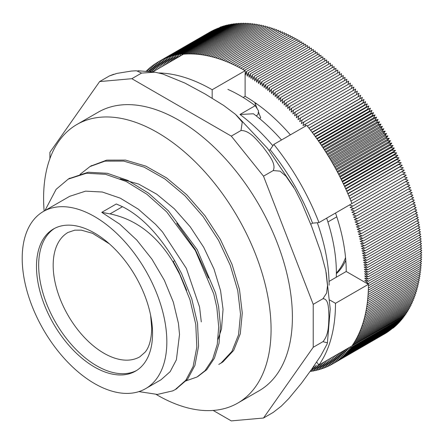<?xml version="1.0" encoding="UTF-8"?>
<svg xmlns="http://www.w3.org/2000/svg" width="444" height="444" viewBox="0 0 444 444"><rect width="100%" height="100%" fill="white"/><g stroke="black" fill="none" stroke-linecap="round" stroke-linejoin="round"><path stroke-width="0.67" d="M145.66 388.628A102.275 59.052 -120 0 0 166.839 341.808A102.275 59.052 -120 0 0 122.194 238.878A102.275 59.052 -120 0 0 43.384 211.477A102.275 59.052 -120 0 0 43.384 329.576A102.275 59.052 -120 0 0 145.66 388.628L161.072 379.725L170.163 371.661L176.385 359.823L179.526 334.476L178.46 323.482L173.321 302.114L164.341 280.253L151.942 259.174L136.83 240.11L119.791 224.203L101.776 212.354L110.018 213.891C135.686 219.214 156.654 235.165 172.932 261.749L179.759 274.481L189.988 299.75L195.782 324.459L196.82 347.136L193.134 366.494L185.853 380.203L175.252 389.566L172.777 390.87L157.381 394.427L138.905 391.608M44.949 210.573L56.127 189.322L68.254 179.11L86.43 173.243L105.594 174.32L126.107 181.435L146.859 194.228L166.65 211.849L195.388 250.588L213.742 293.856L216.833 307.47L218.709 326.873L217.266 344.366L212.654 359.213L205.017 370.685L197.014 377.006L185.048 381.207M80.031 174.381L90.015 166.544L104.917 161.15L123.748 161.105L144.106 167.144L164.879 178.949L184.932 195.76L203.147 216.633L218.553 240.309L230.281 265.423L237.74 290.504L240.515 314.08L238.539 334.793L231.923 351.393L221.14 362.948L218.775 364.441M218.043 339.305L221.501 329.015L223.049 309.363L220.585 290.72L214.002 269.025L203.718 247.302L190.243 226.823L174.331 208.78L156.826 194.261L138.689 184.082L120.18 178.804M201.293 321.911L199.589 307.093L186.363 268.448L162.537 232.001L155.611 224.387L138.328 209.168L120.213 198.129L102.309 192.019L85.57 191.148L69.686 196.315L43.384 211.477M172.932 261.749L174.686 260.733L181.513 273.465L191.741 298.74L197.541 323.443L198.579 346.126L194.888 365.479L187.607 379.193L176.09 389.066M69.125 178.627L88.184 172.228L107.348 173.304L127.861 180.419L148.612 193.218L168.404 210.833L197.147 249.572L215.501 292.84L218.592 306.454L220.463 325.863L219.02 343.351L214.408 358.197L206.771 369.669L197.896 376.479M90.915 166.039L106.677 160.134L125.502 160.095L145.86 166.134L166.639 177.933L186.691 194.744L204.906 215.618L220.307 239.294L232.034 264.408L239.499 289.494L242.274 313.064L240.293 333.777L233.683 350.377L222.899 361.932L220.535 363.425M174.686 260.739C158.691 234.216 141.286 216.2 122.477 206.699L116.284 203.979L101.776 212.354M336.28 277.234A137.462 79.365 -120 0 0 326.651 218.148M281.513 139.977A137.462 79.365 -120 0 0 253.441 113.769L239.999 114.474A147.719 85.287 60 0 1 272.877 145.771M317.31 222.733A147.719 85.287 60 0 1 329.109 285.226M239.999 114.474L255.228 105.678L258.513 110.839L257.986 114.674L256.066 115.779M227.883 89.383A147.719 85.287 60 0 1 255.228 105.678M173.271 261.555L178.849 271.872L186.669 290.309M176.701 223.249L195.243 249.545L208.541 278.122M313.22 347.28L313.22 304.334L263.497 176.179L273.215 170.568L280.031 171.134L285.942 176.168L295.088 189.544L301.387 202.07L311.749 226.756L320.829 252.181L325.785 270.574L327.506 285.581L326.618 293.062L322.943 298.723C329.121 298.84 328.477 309.895 328.96 316.722C328.477 324.103 329.121 334.415 322.943 341.669L327.406 342.84L327.084 344.039L320.829 355.688L311.749 369.147L301.387 383.344L288.633 398.745L281.302 406.127L273.215 412.409L263.497 418.02L313.22 347.28L322.943 341.669M322.943 298.723L313.22 304.334M263.497 176.179L231.291 136.114L131.84 78.699L141.564 73.088L155.073 72.183L162.615 73.948L184.871 83.05L204.956 93.9L223.754 105.5L235.464 114.319L242.252 122.106L241.009 130.503C249.955 130.37 257.326 140.715 263.131 147.064C267.976 153.963 276.634 163.564 273.215 170.568M241.009 130.503L231.291 136.114M131.84 78.699L99.634 81.574L49.911 152.314L49.911 158.619M113.786 74.231L109.352 75.963L116.85 73.41L131.474 71.051L136.436 70.757L141.564 73.088M109.352 75.963L99.634 81.574M213.181 410.445L231.291 420.895L263.497 418.02M54.59 228.377A82.068 47.38 -120 0 0 55.661 322.488A82.068 47.38 -120 0 0 136.63 370.474M152.553 333.555A82.068 47.38 -120 0 0 116.728 250.965A82.068 47.38 -120 0 0 53.485 228.982A82.068 47.38 -120 0 0 53.485 323.743A82.068 47.38 -120 0 0 135.553 371.123A82.068 47.38 -120 0 0 152.553 333.555M259.468 118.509L260.695 117.799L258.38 111.827M254.734 102.436L257.181 108.741M327.9 221.978L336.802 216.833M310.75 224.203L312.559 223.154L318.97 222.583L351.903 203.568A174.392 100.688 -120 0 0 306.765 125.397L273.831 144.405L270.135 149.672L269.058 150.294M304.973 126.429L305.639 124.009L303.013 125.591L303.94 121.95L301.359 123.599L302.231 119.913L299.694 121.634L300.51 117.899L298.013 119.691L298.773 115.906L296.32 117.765L297.019 113.936L294.616 115.867L295.26 111.993L292.901 113.997L293.484 110.073L291.17 112.143L291.697 108.181L289.427 110.323L289.899 106.316L287.679 108.519L288.084 104.473L285.914 106.749L286.263 102.658L284.143 105L284.438 100.871L282.362 103.28L282.595 99.112L280.569 101.587L280.747 97.38L278.771 99.922L278.888 95.676L276.962 98.279L277.017 94.006L275.147 96.67L275.147 92.363L273.321 95.088L273.265 90.748L271.489 93.54L271.373 89.161L269.652 92.019L269.48 87.607L267.81 90.526L267.577 86.086L265.962 89.061L265.667 84.593L264.108 87.629L263.758 83.133L262.249 86.23L261.838 81.707L260.389 84.86L259.918 80.314L258.519 83.522L257.997 78.949L256.649 82.218L256.066 77.622L254.778 80.941L254.135 76.324L252.902 79.704L252.203 75.064L251.027 78.494L250.272 73.837L249.151 77.317L248.335 72.638L247.269 76.179L246.398 71.484L245.388 75.069L245.11 70.718A174.392 100.688 -120 0 0 183.45 54.201L152.903 71.839M282.595 99.112L335.98 68.287L335.819 71.207M280.747 97.38L334.132 66.556L334.01 69.425M278.888 95.676L332.273 64.857L332.195 67.677M277.017 94.006L330.408 63.181L330.369 65.956M275.147 92.363L328.532 61.538L328.532 64.263M273.265 90.748L326.651 59.923L326.684 62.604M271.373 89.161L324.764 58.336L324.83 60.972M269.48 87.607L322.866 56.788L322.971 59.374M267.577 86.086L320.962 55.261L321.101 57.803M265.667 84.593L319.058 53.768L319.219 56.271M263.758 83.133L317.144 52.309L317.338 54.762M261.838 81.707L315.229 50.882L315.445 53.291M259.918 80.314L313.309 49.489L313.553 51.854M257.997 78.949L311.383 48.124L311.649 50.444M256.066 77.622L309.457 46.798L309.746 49.073M254.135 76.324L307.526 45.499L307.836 47.73M252.203 75.064L305.594 44.239L305.922 46.426M250.272 73.837L303.657 43.013L304.007 45.155M248.335 72.638L301.72 41.819L302.087 43.917M246.398 71.484L299.783 40.659L300.166 42.713M244.472 70.352L297.846 39.533L298.246 41.547M242.535 69.264L295.909 38.445L296.32 40.415M240.598 68.21L293.972 37.39L294.4 39.322M238.661 67.194L292.041 36.375L292.474 38.256M236.73 66.212L290.11 35.392L290.554 37.235M234.798 65.268L288.178 34.449L288.633 36.247M232.867 64.358L286.247 33.539L286.713 35.292M230.941 63.486L284.321 32.667L284.793 34.377M229.021 62.648L282.401 31.835L282.878 33.5M227.106 61.849L280.48 31.036L280.963 32.662M225.191 61.089L278.566 30.275L279.054 31.857M223.282 60.367L276.656 29.548L277.15 31.091M221.378 59.679L274.753 28.866L275.247 30.364M219.48 59.035L272.855 28.216L273.354 29.676M217.588 58.425L270.968 27.606L271.462 29.021M215.706 57.853L269.081 27.034L269.58 28.405M213.83 57.32L267.205 26.501L267.699 27.833M211.96 56.821L265.334 26.007L265.828 27.295M210.101 56.366L263.475 25.552L263.964 26.795M208.247 55.95L261.621 25.136L262.11 26.34M206.405 55.572L259.779 24.753L260.262 25.919M204.567 55.228L257.942 24.414L258.425 25.536M202.747 54.928L256.121 24.115L256.593 25.191M200.932 54.668L254.307 23.854L254.773 24.892M199.128 54.44L252.503 23.626L252.963 24.625M197.341 54.257L250.71 23.443L251.165 24.403M195.56 54.113L248.934 23.299L249.373 24.215M193.795 54.007L247.164 23.193L247.597 24.07M192.041 53.94L245.41 23.127L245.832 23.965M190.298 53.913L243.667 23.105L244.078 23.898M188.572 53.924L241.941 23.116L242.341 23.871M186.863 53.979L240.226 23.166L240.615 23.882M185.165 54.068L238.528 23.26L238.9 23.932M183.477 54.196L236.841 23.388L237.201 24.026M182.123 54.967L181.785 54.379L235.17 23.56L235.514 24.154M181.785 54.379L181.935 55.078M180.802 55.728L180.131 54.59L233.516 23.765L233.844 24.326M180.131 54.59L180.436 55.938M179.487 56.488L178.494 54.84L231.879 24.015L232.19 24.531M178.494 54.84L178.96 56.793M178.172 57.248L176.867 55.123L230.258 24.303L230.553 24.781M176.867 55.123L177.495 57.637M176.867 58.003L175.263 55.45L228.654 24.625L228.932 25.069M175.263 55.45L176.052 58.469M175.558 58.758L173.676 55.816L227.067 24.992L227.322 25.397M173.676 55.816L174.625 59.296M174.253 59.507L172.106 56.216L225.497 25.397L225.735 25.758M172.106 56.216L173.21 60.112M172.955 60.262L170.557 56.66L223.943 25.835L224.165 26.163M170.557 56.66L171.806 60.922M171.65 61.011L169.025 57.143L222.411 26.318L222.611 26.607M169.025 57.143L170.418 61.722M170.352 61.766L167.51 57.659L220.896 26.84L221.073 27.09M167.51 57.659L169.031 62.499L166.012 58.22L219.552 27.611M166.012 58.22L167.593 63.059L164.535 58.813L218.054 28.172M164.535 58.813L166.167 63.653L163.081 59.446L216.572 28.771M163.081 59.446L164.763 64.291L161.644 60.118L215.112 29.404M161.644 60.118L163.381 64.957L160.228 60.828L213.675 30.081M160.228 60.828L162.016 65.668L158.835 61.577L212.254 30.791M158.835 61.577L160.673 66.411L157.459 62.36L210.856 31.546M157.459 62.36L159.352 67.194L156.11 63.181L157.476 62.393M156.11 63.181L158.053 68.01L154.778 64.041L156.138 63.259M154.778 64.041L156.771 68.859L153.474 64.935L154.828 64.158M153.474 64.935L155.517 69.747L152.187 65.867L153.541 65.09M152.187 65.867L154.279 70.668L150.927 66.839L152.27 66.062M150.927 66.839L153.069 71.628L149.689 67.843L151.032 67.066M149.689 67.843L151.421 71.628M150.91 71.562L148.474 68.881L149.811 68.11M148.474 68.881L149.661 71.412M148.512 71.284L147.28 69.958L148.618 69.186M147.28 69.958L147.891 71.223M146.126 71.062L147.447 70.302M284.438 100.871L337.823 70.047L337.612 73.016M286.263 102.658L339.654 71.834L339.394 74.847M288.084 104.473L341.475 73.648L341.164 76.712M289.899 106.316L343.284 75.491L342.918 78.605M291.697 108.181L345.082 77.356L344.661 80.525M293.484 110.073L346.869 79.248L346.392 82.473M295.26 111.993L348.645 81.169L348.102 84.443M297.019 113.936L350.41 83.111L349.8 86.441M298.773 115.906L352.159 85.082L351.481 88.467M300.51 117.899L353.896 87.074L353.147 90.515M302.231 119.913L355.622 89.089L354.795 92.591M303.94 121.95L357.331 91.125L356.421 94.694M305.639 124.009L359.024 93.19L358.042 96.775L360.706 95.271L359.662 98.812L362.371 97.375L361.272 100.86L364.019 99.5L362.865 102.936L365.651 101.648L364.441 105.028L367.266 103.813L366 107.137L368.864 105.999L367.549 109.268L370.446 108.203L369.075 111.416L372.011 110.423L370.585 113.581L373.559 112.665L372.072 115.762L375.086 114.918L373.548 117.965L376.595 117.194L375.002 120.18L378.083 119.486L376.44 122.405L379.553 121.789L377.855 124.653L381.002 124.109L379.254 126.912L382.428 126.446L380.63 129.182L383.838 128.793L381.99 131.468L385.226 131.152L383.327 133.766L386.591 133.527L384.643 136.08L387.939 135.914L385.936 138.4L389.26 138.312L387.207 140.731L390.559 140.72L388.461 143.073L391.836 143.14L389.688 145.427L393.09 145.571L390.898 147.791L394.322 148.007L392.08 150.161L395.526 150.449L393.24 152.536L396.708 152.908L394.377 154.923L397.868 155.367L395.487 157.315L399.006 157.836L396.581 159.712L400.116 160.306L397.646 162.116L401.198 162.787L398.684 164.524L402.258 165.273L399.7 166.938L403.291 167.76L400.693 169.358L404.301 170.252L350.915 201.071L401.659 171.778L405.283 172.744L351.898 203.563M307.326 126.09L360.706 95.271M358.042 96.775L307.304 126.068M308.991 128.194L362.371 97.375M359.662 98.812L308.919 128.105M310.639 130.32L364.019 99.5M361.272 100.86L310.517 130.164M312.271 132.467L365.651 101.648M362.865 102.936L312.099 132.245M313.886 134.632L367.266 103.813M364.441 105.028L313.669 134.338M315.484 136.819L368.864 105.999M366 107.137L315.223 136.458M317.066 139.022L370.446 108.203M367.549 109.268L316.761 138.589M318.631 141.242L372.011 110.423M369.075 111.416L318.281 140.742M320.174 143.484L373.559 112.665M370.585 113.581L319.785 142.913M321.706 145.743L375.086 114.918M372.072 115.762L321.273 145.094M323.21 148.013L376.595 117.194M373.548 117.965L322.738 147.297M324.703 150.305L378.083 119.486M375.002 120.18L324.192 149.517M326.168 152.608L379.553 121.789M376.44 122.405L325.624 151.748M327.622 154.928L381.002 124.109M377.855 124.653L327.039 153.99M329.048 157.265L382.428 126.446M379.254 126.912L328.432 156.255M330.458 159.612L383.838 128.793M380.63 129.182L329.809 158.525M331.846 161.977L385.226 131.152M381.99 131.468L331.169 160.811M333.211 164.347L386.591 133.527M383.327 133.766L332.501 163.109M334.554 166.733L387.939 135.914M384.643 136.08L333.821 165.423M335.88 169.131L389.26 138.312M385.936 138.4L335.115 167.743M337.179 171.539L390.559 140.72M387.207 140.731L336.391 170.074M338.456 173.959L391.836 143.14M388.461 143.073L337.64 172.416M339.71 176.39L393.09 145.571M389.688 145.427L338.872 174.764M340.942 178.827L394.322 148.007M390.898 147.791L340.082 177.123M342.146 181.274L395.526 150.449M392.08 150.161L341.269 179.493M343.329 183.727L396.708 152.908M393.24 152.536L342.435 181.868M344.489 186.186L397.868 155.367M394.377 154.923L343.578 184.249M345.621 188.656L399.006 157.836M395.487 157.315L344.699 186.641M346.731 191.125L400.116 160.306M396.581 159.712L345.793 189.033M347.819 193.606L401.198 162.787M397.646 162.116L346.869 191.431M348.879 196.093L402.258 165.273M398.684 164.524L347.918 193.839M349.911 198.579L403.291 167.76M399.7 166.938L348.94 196.242M400.693 169.358L349.944 198.657M316.633 362.071L318.97 364.979L351.903 345.965A174.392 100.688 -120 0 0 368.426 284.304L365.884 282.839L368.415 283.55L364.785 280.358L368.387 281.302L364.746 278.166L368.331 279.032L364.674 275.957L368.243 276.751L364.579 273.732L368.126 274.448L364.446 271.489L367.982 272.133L364.291 269.236L367.804 269.802L364.102 266.966L367.599 267.46L363.886 264.685L367.36 265.107L363.642 262.393L367.088 262.737L363.364 260.084L366.794 260.351L363.064 257.77L366.466 257.958L362.726 255.439L366.106 255.555L362.365 253.102L365.717 253.141L361.977 250.749L365.301 250.716L361.555 248.39L364.851 248.279L361.105 246.026L364.38 245.837L360.628 243.651L363.869 243.384L360.123 241.264L363.336 240.926L359.584 238.878L362.77 238.461L359.024 236.48L362.176 235.992L358.436 234.077L361.555 233.511L357.814 231.674L360.905 231.03L357.17 229.259L360.223 228.543L356.493 226.845L359.512 226.052L355.794 224.425L358.78 223.56L355.061 222.006L358.014 221.062L354.306 219.58L357.22 218.565L353.524 217.155L356.399 216.067L352.714 214.724L355.555 213.564L351.876 212.299L354.678 211.067L351.015 209.873L353.779 208.563L350.127 207.448L352.847 206.066L349.328 205.056M352.847 206.066L406.238 175.241L402.708 174.231M353.779 208.563L407.165 177.744L403.729 176.69M354.678 211.067L408.064 180.242L404.723 179.154M355.555 213.564L408.941 182.745L405.683 181.618M356.399 216.067L409.79 185.242L406.61 184.088M357.22 218.565L410.611 187.74L407.509 186.558M358.014 221.062L411.399 190.243L408.38 189.027M358.78 223.56L412.165 192.735L409.218 191.503M359.512 226.052L412.903 195.232L410.028 193.973M360.223 228.543L413.608 197.719L410.805 196.442M360.905 231.03L414.291 200.205L411.555 198.906M361.555 233.511L414.94 202.692L412.271 201.376M362.176 235.992L415.567 205.167L412.959 203.835M362.77 238.461L416.156 207.637L413.614 206.294M363.336 240.926L416.722 210.106L414.241 208.747M363.869 243.384L417.26 212.565L414.835 211.194M364.38 245.837L417.765 215.013L415.401 213.636M364.851 248.279L418.242 217.455L415.934 216.067M365.301 250.716L418.686 219.891L416.439 218.498M365.717 253.141L419.108 222.316L416.91 220.918M366.106 255.555L419.497 224.731L417.354 223.326M366.466 257.958L419.852 227.134L417.765 225.73M366.794 260.351L420.179 229.531L418.148 228.122M367.088 262.737L420.479 231.912L418.498 230.503M367.36 265.107L420.746 234.282L418.814 232.872M367.599 267.46L420.984 236.635L419.103 235.231M367.804 269.802L421.19 238.983L419.358 237.579M367.982 272.133L421.367 241.308L419.586 239.91M368.126 274.448L421.517 243.628L419.78 242.23M368.243 276.751L421.634 245.926L419.941 244.533M368.331 279.032L421.717 248.207L420.074 246.825M368.387 281.302L421.772 250.477L420.174 249.101M368.415 283.55L421.8 252.73L420.246 251.359M368.415 285.781L421.794 254.961L420.285 253.602M368.381 287.995L421.761 257.176L420.29 255.827M368.315 290.193L421.695 259.374L420.268 258.036M368.22 292.368L421.595 261.555L420.218 260.228M368.093 294.527L421.473 263.714L420.129 262.398M367.937 296.67L421.312 265.851L420.013 264.552M367.749 298.784L421.128 267.965L419.869 266.683M367.532 300.882L420.906 270.063L419.691 268.798M367.282 302.958L420.662 272.139L419.486 270.89M367.005 305.011L420.385 274.192L419.247 272.96M366.7 307.037L420.074 276.224L418.975 275.008M366.361 309.046L419.735 278.233L418.675 277.034M418.342 279.032L419.369 280.214L365.995 311.028M368.426 284.304L335.492 303.319L329.831 300.055M318.97 364.979A174.392 100.688 -120 0 0 335.492 303.319M318.97 222.583A174.392 100.688 -120 0 0 273.831 144.405M212.177 98.157L212.177 89.732A174.392 100.688 -120 0 0 158.819 72.949M212.177 89.732L245.11 70.718M417.982 281.013L418.97 282.173L365.595 312.987M417.593 282.967L418.542 284.105L365.168 314.924M417.171 284.898L418.087 286.019L364.713 316.833M416.722 286.807L417.599 287.901L364.224 318.714M416.239 288.689L417.083 289.76L363.708 320.574M415.728 290.543L416.539 291.591L363.164 322.405M415.19 292.368L415.967 293.395L362.593 324.209M414.618 294.172L415.362 295.171L361.988 325.985M414.019 295.948L414.729 296.919L361.355 327.733M413.392 297.691L414.069 298.64L360.695 329.454M412.731 299.411L413.381 300.333L360.006 331.146M412.049 301.104L412.665 301.998L359.29 332.811M411.333 302.764L411.915 303.629L358.547 334.443M410.589 304.395L411.144 305.233L357.775 336.047M409.818 305.999L410.339 306.804L356.97 337.618M409.018 307.57L409.512 308.347L356.144 339.161M408.191 309.113L408.658 309.862L355.289 340.67M407.337 310.622L407.77 311.338L354.406 342.152M406.449 312.104L406.859 312.787L353.496 343.595M405.539 313.547L405.921 314.202L352.558 345.01M404.601 314.968L404.961 315.584L351.459 346.22M403.64 316.35L403.968 316.938L350.582 347.757L350.144 346.98M402.647 317.699L402.952 318.254L349.567 349.078L348.829 347.735M401.631 319.02L401.909 319.536L348.523 350.36L347.519 348.496M400.588 320.302L400.843 320.79L347.458 351.609L346.215 349.25M399.517 321.55L399.75 322.005L346.364 352.825L344.91 350M398.423 322.771L398.634 323.182L345.243 354.007L343.606 350.754M397.302 323.954L397.491 324.331L344.1 355.156L342.307 351.504M396.159 325.097L396.326 325.441L342.935 356.266L341.009 352.253M394.988 326.212L395.132 326.518L341.747 357.342L339.71 353.002M393.795 327.289L393.917 327.555L340.531 358.38L338.411 353.751M392.574 328.332L339.288 359.385L337.151 354.595L340.531 358.38M391.331 329.337L338.028 360.356L335.936 355.555L339.288 359.385M390.065 330.308L336.746 361.288L334.704 356.476L338.028 360.356M388.778 331.246L335.436 362.182L333.444 357.365L336.746 361.288M387.468 332.145L334.11 363.042L332.168 358.214L335.436 362.182M386.13 333.006L332.756 363.864L330.863 359.03L334.11 363.042M338.456 353.729L341.747 357.342M339.838 352.93L342.935 356.266M341.231 352.125L344.1 355.156M342.64 351.309L345.243 354.007M344.061 350.494L346.364 352.825M345.493 349.661L347.458 351.609M346.947 348.823L348.523 350.36M348.412 347.979L349.567 349.078M349.894 347.119L350.582 347.757M329.542 359.812L332.756 363.864L331.385 364.646L329.542 359.812M319.869 364.457L322.71 368.564L321.184 363.725L324.203 368.004L322.627 363.164L325.68 367.41L324.048 362.57L327.139 366.777L325.452 361.932L328.571 366.106L326.834 361.266L329.986 365.395L328.199 360.556L331.385 364.646M329.986 365.395L331.352 364.607M328.571 366.106L329.931 365.318M327.139 366.777L328.493 365.995M325.68 367.41L327.028 366.633M324.203 368.004L325.552 367.227M322.71 368.564L324.053 367.787M313.83 366.167L316.539 370.407L315.234 365.595L318.109 370.007L316.75 365.184L319.663 369.563L318.243 364.735L321.195 369.081L319.797 364.496M321.195 369.081L322.533 368.309M319.663 369.563L320.995 368.792M318.109 370.007L319.441 369.236M316.539 370.407L317.871 369.641M312.903 367.499L314.951 370.773L313.775 366.25M314.951 370.773L316.283 370.007M311.96 368.842L313.347 371.101L312.57 367.976M313.347 371.101L314.674 370.335M311.011 370.196L311.727 371.384L311.333 369.735M311.727 371.384L313.053 370.618M310.09 371.634L311.416 370.868M290.387 134.848A143.001 82.562 -120 0 0 271.278 115.44A143.001 82.562 -120 0 0 245.11 96.348L243.168 97.469M245.11 96.348L245.11 73.643M365.884 282.839L346.226 271.489A143.001 82.562 -120 0 0 335.52 213.026M329.054 281.407L346.226 271.489M312.559 223.154A163.93 94.644 -120 0 0 270.135 149.672M336.358 273.715A98.89 57.093 -120 0 0 345.782 260.328M256.821 103.902A98.89 57.093 -120 0 0 255.195 103.624M336.363 273.01A98.89 57.093 -120 0 0 345.549 257.576M44.128 211.05A160.85 92.868 60 0 1 76.912 124.487L98.241 112.171A160.85 92.868 60 0 1 178.666 120.135A160.85 92.868 60 0 1 283.744 261.882A160.85 92.868 60 0 1 259.091 390.776L237.762 403.085A160.85 92.868 60 0 1 156.188 394.45M76.912 124.487A160.85 92.868 60 0 1 157.337 132.451A160.85 92.868 60 0 1 262.421 274.192A160.85 92.868 60 0 1 237.762 403.085M122.477 206.699L110.018 213.891M150.627 315.334L151.72 328.11C151.443 339.199 149.256 347.197 145.166 352.103L139.854 356.798A71.811 41.459 60 0 1 68.043 315.34A71.811 41.459 60 0 1 68.049 232.423L74.825 230.159L81.291 230.147L92.535 233.316L109.335 243.823M175.252 389.566L177.012 388.556M68.248 179.093L70.002 178.083M90.01 166.533L91.764 165.518M137.901 70.746L155.073 72.178M236.369 115.14L267.46 148.268L293.861 187.396M326.157 272.488L330.225 309.102L327.411 342.84"/></g></svg>
